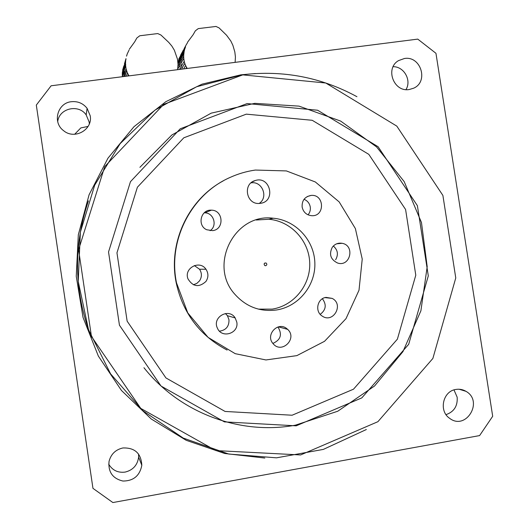 <?xml version="1.0" encoding="UTF-8"?>
<svg xmlns="http://www.w3.org/2000/svg" width="529" height="529" viewBox="0 0 529 529"><rect width="100%" height="100%" fill="white"/><g stroke="black" fill="none" stroke-linecap="round" stroke-linejoin="round"><path stroke-width="0.79" d="M129.043 75.865L128.388 74.774L127.985 75.997M128.388 74.774L127.436 72.876L126.378 76.202M127.436 72.876L126.616 70.721L125.135 75.488L125.399 76.328M126.616 70.721L126.061 68.631L124.606 73.399L125.135 75.488M126.061 68.631L125.624 65.689L124.176 70.522L124.606 73.399M125.624 65.689L125.532 63.44L124.07 68.38L124.176 70.522M125.532 63.44L125.651 60.961L124.156 66.065L124.07 68.38M125.651 60.961L125.968 58.646L124.467 65.021M125.968 58.646L124.427 63.949M126.53 56.147L127.244 53.865L126.623 55.995M127.244 53.865L129.043 50.156M129.294 49.29L134.71 41.811L136.859 37.976L139.755 35.767L157.741 33.572L160.942 35.026L168.718 42.353L171.832 46.036L174.352 50.182L177.466 59.155L178.048 64.207L177.632 69.676M124.54 76.441L124.057 75.191L123.647 76.553M124.057 75.191L123.634 72.341L122.417 76.705M122.397 76.48L122.292 74.404L123.528 70.218L123.634 72.341M123.528 70.218L123.614 67.924L122.378 72.162L122.292 74.404M122.675 71.144L123.614 67.924M123.885 65.827L122.642 70.106M187.273 68.453L186.592 67.368L185.824 68.638M186.592 67.368L185.613 65.497L183.583 68.922M185.613 65.497L184.773 63.354L181.91 68.267L182.174 69.101M184.773 63.354L184.204 61.291L181.387 66.191L181.91 68.267M184.204 61.291L183.761 58.369L180.958 63.341L181.387 66.191M183.761 58.369L183.682 56.134L180.845 61.212L180.958 63.341M183.682 56.134L183.828 53.667L180.931 58.917L180.845 61.212M183.828 53.667L184.171 51.373L181.189 56.815L180.931 58.917M184.171 51.373L184.773 48.88L181.672 54.58L181.189 56.815M184.773 48.88L185.527 46.612L182.293 52.563L182.055 53.872M185.527 46.612L182.293 52.563M186.545 44.205L184.105 48.708M187.663 42.062L193.191 34.623L195.36 30.808L198.263 28.612L215.977 26.45L219.072 27.905L226.544 35.212L230.803 40.978L232.872 45.282L234.823 51.935L235.425 56.947L235.127 62.362M180.799 69.273L180.329 68.036L179.523 69.438M180.329 68.036L179.9 65.206L177.751 69.015M179.9 65.206L179.794 63.103L178.035 66.251M179.794 63.103L179.873 60.828L178.035 64.154M179.873 60.828L180.131 58.745L177.83 62.944M180.131 58.745L180.607 56.524L177.85 62.455M178.564 60.28L181.229 54.527L180.607 56.524M181.229 54.527L178.795 59.01M180.554 55.267L183.008 50.797M182.558 51.862L182.088 52.437M183.047 50.592L183.484 49.858M435.956 53.303L492.691 416.277L479.598 435.585L112.875 502.55L92.959 488.346L36.309 105.079L51.121 85.784L417.758 39.113L435.956 53.303M74.662 134.267L80.831 127.912L88.085 126.418M455.912 389.443C442.899 391.076 438.495 410.96 449.577 418.274C465.93 431.016 483.923 401.28 465.976 391.328C462.835 389.489 459.483 388.861 455.912 389.443M446.026 414.637C454.061 411.813 457.77 406.001 457.162 397.193L453.988 389.919M409.234 89.52L413.572 88.224C428.926 81.783 420.846 55.565 404.407 58.507L398.582 60.597C384.788 68.267 393.688 92.41 409.234 89.52M405.994 89.593C411.787 80.315 404.024 66.469 393.133 66.694M90.208 115.752L87.093 108.319C83.06 103.314 77.836 101.105 71.428 101.7C57.516 102.857 52.153 122.424 63.54 130.637C74.477 140.099 92.965 129.711 90.208 115.752M89.328 123.859L89.163 122.04L86.187 114.912C78.596 103.724 59.096 108.28 57.707 121.644M122.867 447.97C115.573 449.637 110.964 454.12 109.04 461.42C108.061 472.06 112.69 478.6 122.926 481.033C133.487 481.006 139.782 475.756 141.818 465.289C141.117 453.32 134.802 447.554 122.867 447.97M108.696 464.171C112.432 470.347 117.914 472.986 125.148 472.086C132.977 470.142 137.474 465.163 138.631 457.162L138.578 454.074M242.771 74.88L163.719 104.339L104.722 166.622L78.59 249.714L91.444 336.437L140.76 408.395L215.819 450.582L300.617 454.947L377.891 421.699L432.874 358.45L455.767 277.95L442.892 195.426L396.796 126.107L325.765 83.013L242.771 74.88M296.187 425.832L224.402 421.877L161.034 386.038L119.442 325.203L108.538 251.956L130.471 181.672L180.23 128.798L247.136 103.572L317.618 110.23L378.103 146.725L417.381 205.662L428.298 275.893L408.686 344.313L361.823 397.881L296.187 425.832M366.359 429.515L323.351 449.405L276.502 457.83L228.759 454.041L183.213 438.065L142.909 410.782L110.601 373.884L88.541 329.785L78.232 281.448L80.362 232.132L94.698 185.157L120.162 143.61L154.944 110.131L196.629 86.743L242.474 74.748C283.121 69.96 321.275 77.28 356.943 96.708M223.172 180.925C188.152 199.697 167.964 242.93 176.217 282.843C182.955 313.307 199.916 335.717 227.106 350.066M255.348 170.054C246.554 171.317 238.096 173.79 229.963 177.486C191.26 194.434 167.633 240.358 176.514 282.876L187.755 312.87L208.102 337.39L235.2 353.67L265.935 359.951L296.855 355.627L324.535 341.311L345.999 318.663L359.006 290.229L362.233 259.091L355.376 228.568L339.175 201.913L315.337 181.969L286.368 170.92L255.348 170.054M302.125 207.004C301.834 200.537 304.79 196.682 310.992 195.439C324.528 193.832 325.236 216.758 311.607 215.693C306.456 215.065 303.296 212.169 302.125 207.004M332.318 247.241C334.831 244.014 338.091 242.699 342.084 243.3C355.343 245.416 350.264 267.396 337.509 262.992C330.565 259.514 328.833 254.264 332.318 247.241M326.043 297.384L332.133 298.389C344.286 304.307 333.171 323.946 322.128 316.018C314.576 311.449 317.34 298.349 326.043 297.384M286.678 328.535L287.657 329.369C297.9 338.6 281.468 354.523 272.984 343.533C265.221 334.917 277.765 321.242 286.678 328.535M236.8 322.154C239.055 333.422 221.803 338.891 217.445 328.238C211.825 317.327 228.845 307.488 235.174 317.936L236.8 322.154M205.933 281.468C198.997 287.69 193.025 286.857 188.026 278.975C183.517 268.282 199.645 259.574 205.96 269.241C208.565 273.314 208.558 277.394 205.933 281.468M212.645 230.637L206.773 229.765C196.881 225.632 200.736 209.272 211.375 210.165C223.37 210.039 224.58 229.394 212.645 230.637M260.413 203.328L259.355 203.434C246.236 204.73 242.474 183.722 255.243 180.541C270.319 175.529 276.211 201.489 260.413 203.328M276.641 309.961C260.202 312.077 246.335 306.906 235.035 294.461C207.963 265.34 234.592 212.889 273.195 218.219C295.499 220.077 314.067 239.935 314.848 262.582C315.846 285.217 298.819 306.489 276.641 309.961M256.215 220.004L268.911 219.264C290.765 221.082 308.962 240.53 309.723 262.715C310.695 284.886 294.005 305.716 272.27 309.115L258.39 309.121M265.67 265.723C267.072 265.022 267.211 264.116 266.074 263.012C264.044 263.039 263.621 263.892 264.798 265.578L265.67 265.723M251.004 182.895L251.017 182.889C262.179 180.726 268.772 197.357 259.177 203.44M204.181 212.837L204.716 212.837C213.723 212.711 217.677 225.837 210.099 230.697M194.328 265.558L199.526 269.228C202.018 273.116 202.005 277.004 199.499 280.899L196.808 283.425L193.376 284.774M225.414 313.518L227.417 315.707L228.978 319.728C229.176 326.386 226.015 330.202 219.489 331.167M277.937 327.001C282.44 334.414 280.76 339.889 272.891 343.42M322.399 298.753C326.757 304.691 326.029 309.895 320.217 314.352M333.336 246.025C337.813 249.966 338.573 254.535 335.631 259.732M304.049 199.294C307.488 200.729 309.564 203.295 310.265 207.004C310.655 209.96 309.915 212.572 308.05 214.84M183.874 53.561L183.682 52.272M264.831 458.048L224.68 453.492L186.208 440.307L151.241 418.994L121.465 390.481L98.348 356.077L83.027 317.4L76.249 276.303L78.318 234.764L89.084 194.765L107.969 158.184L133.996 126.689L165.868 101.661L202.052 84.157L240.86 74.834L255.388 73.538M88.178 201.602C73.22 246.362 74.034 290.976 90.618 335.446M292.114 415.225L353.498 389.199L397.385 339.168L415.787 275.192L405.591 209.491L368.819 154.362L312.216 120.288L246.302 114.152L183.808 137.798L137.395 187.226L116.962 252.829L127.145 321.169L165.941 377.944L225.07 411.45L292.114 415.225M139.907 167.316L171.852 134.988L211.203 113.146L254.74 103.347L299.017 106.131L340.669 121.088L376.595 146.923L404.189 181.612L421.474 222.544L427.194 266.695L420.892 310.814L402.946 351.62L374.558 385.998L337.76 411.231L295.268 425.204C240.1 435.393 179.853 413.03 143.954 367.721M126.623 70.304L125.135 75.085M125.75 64.531L124.295 69.431M126.021 59.142L124.487 64.419M123.746 71.263L122.51 75.429M123.938 66.297L122.695 70.562M184.052 53.098L181.116 58.408M185.355 47.683L182.168 53.548M187.557 42.499L186.77 43.953M180.065 60.326L178.002 64.055M181.097 55.505L178.67 59.969M182.789 51.293L182.28 52.232M459.139 389.238L465.976 391.328M86.187 114.912L87.093 108.319M138.631 457.162L141.818 465.289M88.429 200.875C73.009 246.521 73.967 291.955 91.299 337.191M273.195 218.219L268.911 219.264M266.074 263.012L264.751 263.052M255.243 180.541L252.3 181.903M211.375 210.165L204.716 212.837M205.96 269.241L199.526 269.228M235.174 317.936L227.417 315.707M287.657 329.369L278.439 326.862M332.133 298.389L325.011 297.609M342.084 243.3L336.709 243.796M310.992 195.439L307.243 196.557"/></g></svg>
